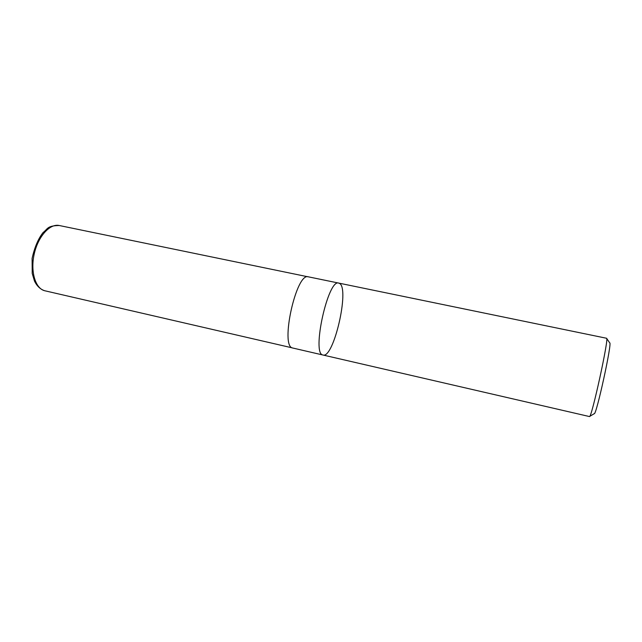 <?xml version="1.0" encoding="UTF-8"?>
<svg xmlns="http://www.w3.org/2000/svg" width="642" height="642" viewBox="0 0 642 642"><rect width="100%" height="100%" fill="white"/><g stroke="black" fill="none" stroke-linecap="round" stroke-linejoin="round"><path stroke-width="0.96" d="M594.243 413.689C596.322 415.575 612.468 341.568 609.699 342.852L606.658 338.43M323.054 355.034L589.46 416.554C591.491 418.849 609.451 336.536 606.546 338.262L338.767 283.098C328.094 278.387 311.402 353.943 322.886 354.986L322.886 354.986C311.402 353.943 328.094 278.387 338.767 283.098L339.642 283.475C349.77 288.988 333.671 358.685 323.054 355.034L292.664 348.004C279.792 346.624 296.339 271.879 308.401 276.838L338.767 283.098M292.335 347.884L44.659 290.73C35.358 288.483 30.238 271.478 34.235 253.927C38.111 236.352 49.94 223.368 59.257 225.511C46.882 225.703 47.893 228.945 43.11 232.508C38.271 238.599 34.596 247.242 32.1 258.421L32.22 273.444L34.499 281.1C36.923 286.059 40.294 289.261 44.595 290.714L44.892 290.794M594.219 413.697L589.613 416.449M307.871 276.782L59.257 225.511"/></g></svg>
